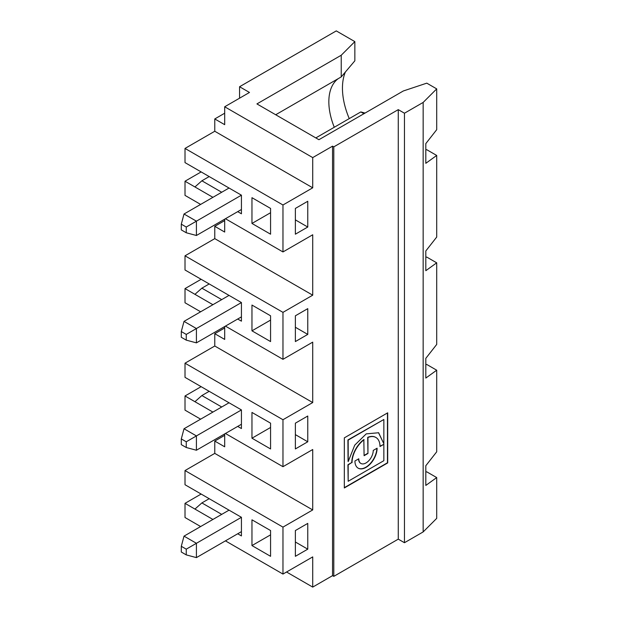 <?xml version="1.0" encoding="UTF-8"?>
<svg xmlns="http://www.w3.org/2000/svg" width="618" height="618" viewBox="0 0 618 618"><rect width="100%" height="100%" fill="white"/><g stroke="black" fill="none" stroke-linecap="round" stroke-linejoin="round"><path stroke-width="0.93" d="M229.031 188.026L184.017 214.013L196.416 221.167L241.429 195.18L241.429 213.797L237.706 211.65M186.257 227.038L196.416 221.167L196.416 235.489L186.257 232.762L186.257 227.038L181.298 224.172L181.298 229.896L186.257 232.762M241.429 209.502L196.416 235.489M181.298 337.274L186.257 340.139L186.257 334.408L181.298 331.549L181.298 337.274M185.014 363.191L214.77 346.01L312.723 402.557L282.967 419.738L185.014 363.191L185.014 377.359L241.429 409.935L241.429 428.544L237.706 426.397M312.723 295.18L282.967 312.36L185.014 255.813L214.77 238.633L312.723 295.18L312.723 234.77L282.967 251.943L225.431 218.733M200.634 204.419L185.014 195.396L185.014 181.221L201.136 171.92M184.017 214.013L181.298 224.172M224.689 326.536L224.689 339.421L214.77 333.697L224.689 327.973M224.689 219.158L224.689 232.051L214.77 226.319L224.689 220.595M214.77 238.633L214.77 226.319M251.966 197.69L251.966 223.453L270.568 234.191L270.568 208.428L251.966 197.69M270.568 212.723L251.966 223.453M185.014 148.436L214.77 131.255L312.723 187.81L282.967 204.991L185.014 148.436L185.014 162.611L241.429 195.18M275.698 114.755L341.236 76.91L341.236 55.241L256.926 103.917L318.919 139.707L403.315 90.977L426.783 83.152L436.702 88.884L436.702 129.687L425.81 143.608L425.81 163.314L436.702 155.45L436.702 237.057L425.81 250.978L425.81 270.692L436.702 262.828L436.702 344.435L425.81 358.355L425.81 378.069L436.702 370.205L436.702 451.812L425.81 465.733L425.81 485.439L436.702 477.575L426.783 471.851L425.81 472.021M186.257 334.408L241.429 302.557L241.429 321.167L237.706 319.019M181.298 331.549L184.017 321.383L196.416 328.544L196.416 342.859L186.257 340.139M241.429 316.872L196.416 342.859M239.568 98.185L239.568 86.736L249.487 92.461L224.689 106.775L224.689 124.674L214.77 118.95L224.689 113.218M185.014 255.813L185.014 269.989L241.429 302.557M295.365 208.428L295.365 234.191L307.764 227.038L307.764 201.267L295.365 208.428L295.365 219.877L307.764 227.038M436.702 88.884L423.152 102.433L404.466 113.218L398.27 109.641L333.797 146.86L333.797 576.362L332.554 575.644L312.723 587.1L286.559 571.998M398.27 109.641L398.27 539.143L333.797 576.362M344.319 437.861L344.319 487.965L387.702 462.913L387.702 412.816L344.319 437.861M365.06 113.063L360.827 111.928L363.932 113.72M200.634 526.544L185.014 517.521L185.014 503.346L201.136 494.045M186.257 549.163L181.298 546.297L181.298 552.021L186.257 554.887L186.257 549.163L241.429 517.305L185.014 484.736L185.014 470.561L214.77 453.38L214.77 441.074L224.689 435.342M212.909 412.082L185.014 395.976L185.014 410.143L200.634 419.166M185.014 395.976L201.136 386.667M214.77 346.01L214.77 333.697M209.193 283.948L201.877 288.173L194.933 294.322L185.014 288.598L185.014 302.774L200.634 311.789M185.014 288.598L201.136 279.29M214.77 131.255L214.77 118.95M239.568 86.736L336.277 30.9L354.848 41.622L341.236 55.241M282.967 419.738L282.967 466.698L225.431 433.481M270.568 448.946L270.568 423.175L251.966 412.438L251.966 438.208L270.568 448.946M270.568 341.569L270.568 315.798L251.966 305.06L251.966 330.831L270.568 341.569M209.193 176.57L201.877 180.796L194.933 186.953L185.014 181.221M295.365 315.798L295.365 341.569L307.764 334.408L307.764 308.645L295.365 315.798L295.365 327.254L307.764 334.408M184.017 321.383L229.031 295.396M307.764 441.785L295.365 434.624L295.365 423.175L295.365 448.946L307.764 441.785L307.764 416.014L295.365 423.175M423.152 102.433L423.152 531.928L404.466 542.72L398.27 539.143M436.702 477.575L436.702 518.378L423.152 531.928M194.933 401.7L201.877 395.543L209.193 391.318M436.702 262.828L426.783 257.103L425.81 257.273M270.568 320.093L251.966 330.831M338.309 78.602A52.6 30.367 -120 0 0 335.226 81.391A52.6 30.367 -120 0 0 334.276 127.262M341.236 76.91L354.848 60.819L354.848 41.622M345.4 71.974A59.652 34.438 -120 0 0 349.255 118.61M425.81 364.643L426.783 364.481L436.702 370.205M425.81 149.896L426.783 149.726L436.702 155.45M404.466 113.218L404.466 542.72M186.257 447.509L186.257 441.785L196.416 435.922L196.416 450.236L186.257 447.509L181.298 444.651L181.298 438.919L186.257 441.785M333.797 146.86L332.554 146.149L332.554 575.644M181.298 438.919L184.017 428.761L196.416 435.922L241.429 409.935M312.723 402.557L312.723 342.14L282.967 359.321L225.431 326.111M241.429 424.249L196.416 450.236M315.821 137.914L360.827 111.928M332.554 146.149L312.723 157.598L224.689 106.775M185.014 503.346L212.909 519.452M358.54 458.911A10.228 5.902 120 0 0 360.657 463.307A10.228 5.902 120 0 0 360.781 463.376M358.788 458.772A10.228 5.902 120 0 0 360.904 463.454A10.228 5.902 120 0 0 368.784 460.711A10.228 5.902 120 0 0 373.249 450.422L377.104 448.197A15.682 9.054 -60 0 1 370.259 463.971A15.682 9.054 -60 0 1 358.177 468.174A15.682 9.054 -60 0 1 354.933 460.997L358.788 458.772M348.297 464.829L351.789 462.527A19.768 11.418 -60 0 1 363.84 439.576L364.087 455.705L367.949 453.481L367.949 437.49A19.768 11.418 -60 0 1 375.906 437.474A19.768 11.418 -60 0 1 380 446.52L383.848 444.303L379.993 446.242M352.036 462.666A19.768 11.418 -60 0 1 364.087 439.722M251.966 545.578L251.966 519.815L270.568 530.545L270.568 556.316L251.966 545.578L270.568 534.848M307.764 549.163L295.365 556.316L295.365 530.545L307.764 523.392L307.764 549.163L295.365 542.001L295.365 530.545M181.298 546.297L184.017 536.138L196.416 543.292L196.416 557.614L186.257 554.887M383.848 443.778L383.848 419.491L348.173 440.093L348.212 461.553L354.74 445.145L366.242 433.867L378.633 432.747L383.848 443.778L378.51 432.677M282.967 466.698L312.723 449.518L312.723 509.935L282.967 527.115L185.014 470.561M312.723 509.935L214.77 453.38M184.017 536.138L229.031 510.151M224.689 433.913L224.689 446.799L214.77 441.074M194.933 509.077L201.877 502.921L221.715 514.377M184.017 428.761L229.031 402.774M282.967 312.36L282.967 359.321M194.933 294.322L212.909 304.705M201.877 180.796L221.715 192.252M282.967 204.991L282.967 251.943M194.933 186.953L212.909 197.327M312.723 157.598L312.723 187.81M201.877 288.173L221.715 299.622M270.568 427.471L251.966 438.208M312.723 587.1L312.723 556.895L282.967 574.068L282.967 527.115M376.856 448.336A15.682 9.054 -60 0 1 369.981 463.863A15.682 9.054 -60 0 1 358.054 468.104M241.429 531.627L196.416 557.614M348.173 465.037L348.173 481.283L383.848 460.688L383.848 444.303M201.877 502.921L209.193 498.695M201.877 395.543L221.715 406.999M383.848 419.491L347.926 439.946L348.05 461.399M367.949 437.49L367.695 437.351A19.768 11.418 -60 0 1 375.659 437.328A19.768 11.418 -60 0 1 375.775 437.405M367.949 453.481L367.695 437.351M364.087 455.42L367.695 453.342M348.05 464.682L351.789 462.527M347.926 464.898L348.173 481.283M237.706 533.774L241.429 535.922L241.429 517.305M344.319 487.679L387.455 462.774L387.455 412.955M282.967 574.068L225.431 540.858"/></g></svg>
